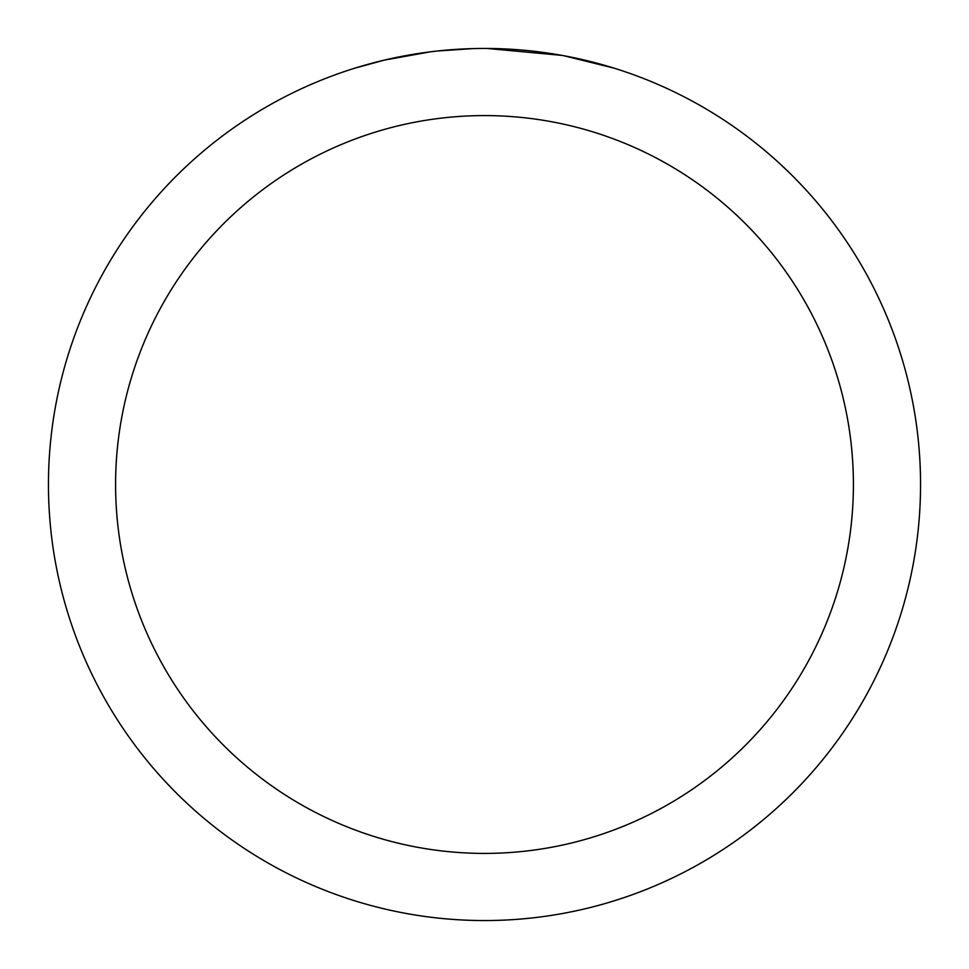 <?xml version="1.0" encoding="UTF-8"?>
<svg xmlns="http://www.w3.org/2000/svg" width="969" height="969" viewBox="0 0 969 969"><rect width="100%" height="100%" fill="white"/><g stroke="black" fill="none" stroke-linecap="round" stroke-linejoin="round"><path stroke-width="1.45" d="M484.5 115.59A368.91 368.91 0 0 1 853.41 484.5A368.91 368.91 0 0 1 484.5 853.41A368.91 368.91 0 0 1 115.59 484.5A368.91 368.91 0 0 1 484.5 115.59M484.5 48.45A436.05 436.05 0 0 1 920.55 484.5A436.05 436.05 0 0 1 484.5 920.55A436.05 436.05 0 0 1 48.45 484.5A436.05 436.05 0 0 1 484.5 48.45M564.019 55.766L614.043 68.145M561.959 55.39L487.019 48.462M493.197 48.535L499.253 48.704M538.195 51.769L540.036 51.999M435.323 51.236L430.006 51.866M354.969 68.145L384.196 60.151L430.006 51.878M452.535 49.625L459.476 49.177M473.017 48.595L437.37 51.006M419.311 53.356L427.329 52.217"/></g></svg>
